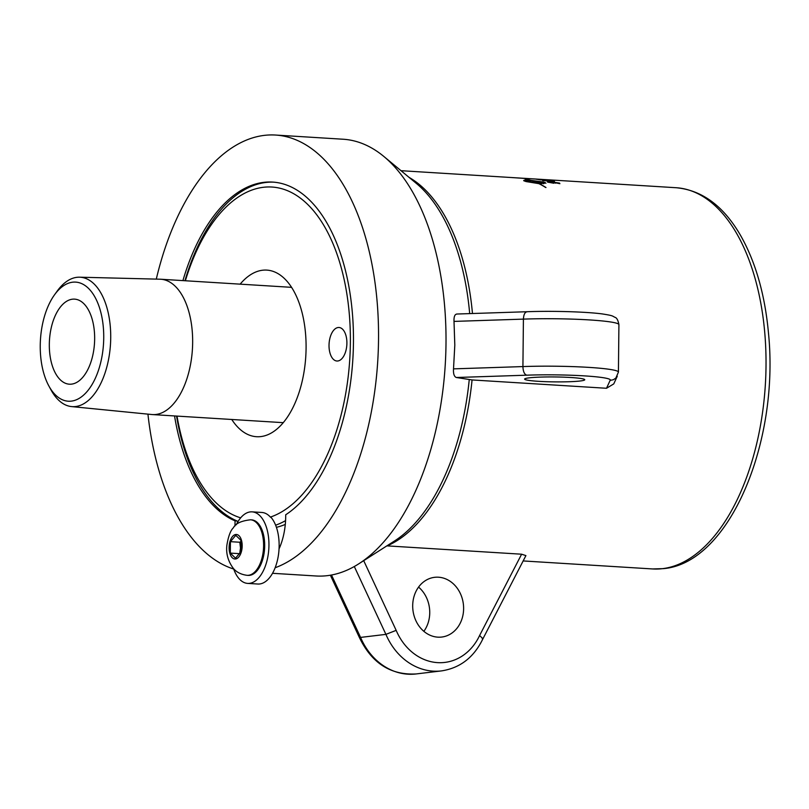 <?xml version="1.0" encoding="UTF-8"?>
<svg xmlns="http://www.w3.org/2000/svg" width="809" height="809" viewBox="0 0 809 809"><rect width="100%" height="100%" fill="white"/><g stroke="black" fill="none" stroke-linecap="round" stroke-linejoin="round"><path stroke-width="1.21" d="M185.382 280.763A166.664 88.272 93.5 0 1 285.971 190.085A166.664 88.272 93.5 0 1 350.368 342.763A166.664 88.272 93.5 0 1 270.398 517.093L271.399 517.79A35.839 18.981 93.5 0 1 279.044 548.886A35.839 18.981 93.5 0 1 275.131 567.756A35.839 18.981 93.5 0 1 257.849 584.027L247.665 583.4A35.839 18.981 93.5 0 1 233.548 568.596M240.667 517.841A166.664 88.272 93.5 0 1 177.009 416.089M235.045 525.931A47.62 25.221 93.5 0 1 235.065 520.865L237.088 520.986A171.68 90.921 93.5 0 1 176.564 416.069M184.948 280.733A171.68 90.921 93.5 0 1 273.725 182.156M237.088 520.986L237.624 522.209M285.577 520.632A174.936 92.651 93.5 0 1 275.626 525.203M49.319 344.381A42.604 22.561 93.5 0 1 74.62 299.138A42.604 22.561 93.5 0 1 94.653 338.941A42.604 22.561 93.5 0 1 69.352 384.194A42.604 22.561 93.5 0 1 49.319 344.381M240.991 540.392L240.88 551.829L235.53 558.17L230.302 553.093L230.423 541.666L235.773 535.315L240.991 540.392M264.685 545.853A27.819 14.734 93.5 0 1 248.161 575.391L247.079 575.32A27.819 14.734 -86.5 0 0 248.515 575.28A27.819 14.734 -86.5 0 0 263.603 545.782A27.819 14.734 -86.5 0 0 250.527 519.793L251.599 519.863A27.819 14.734 93.5 0 1 264.685 545.853M240.981 541.312L239.808 542.242L230.423 541.666M239.808 542.242L240.495 548.006L239.686 553.669M239.333 553.649L230.302 553.093M48.853 385.954L51.088 390.049A64.831 34.332 -86.5 0 0 71.556 406.583A64.831 34.332 -86.5 0 0 110.722 337.788A64.831 34.332 -86.5 0 0 79.565 277.194A64.831 34.332 -86.5 0 0 57.217 291.068L54.486 294.86A59.664 31.591 93.5 0 1 87.301 287.266A59.664 31.591 93.5 0 1 103.734 337.859A59.664 31.591 93.5 0 1 83.388 395.288A59.664 31.591 93.5 0 1 48.853 385.954A59.664 31.591 93.5 0 1 54.486 294.86M79.565 277.194L160.071 279.206A67.794 35.909 93.5 0 1 160.769 279.236A67.794 35.909 93.5 0 1 192.653 342.571A67.794 35.909 93.5 0 1 152.395 414.572A67.794 35.909 93.5 0 1 151.698 414.511L71.556 406.583M283.312 422.561A67.794 35.909 93.5 0 1 281.259 422.541L152.395 414.572M160.769 279.236L289.632 287.215A67.794 35.909 93.5 0 1 291.675 287.448M236.258 524.798A35.839 18.981 93.5 0 1 239.322 519.58A35.839 18.981 93.5 0 1 252.095 511.854L261.853 512.461A35.839 18.981 93.5 0 1 270.398 517.093M252.095 511.854A35.839 18.981 93.5 0 1 268.426 536.407A35.839 18.981 93.5 0 1 260.437 575.674A35.839 18.981 93.5 0 1 247.665 583.4M337.788 360.986A16.797 8.889 93.5 0 1 336.918 361.016A16.797 8.889 93.5 0 1 329.041 344.513A16.797 8.889 93.5 0 1 338.132 327.524A16.797 8.889 93.5 0 1 339.001 327.493A16.797 8.889 93.5 0 1 346.879 343.997A16.797 8.889 93.5 0 1 337.788 360.986M285.294 524.414A174.936 92.651 93.5 0 1 276.415 527.337M240.142 284.151A83.458 44.202 93.5 0 1 266.839 270.105A83.458 44.202 93.5 0 1 306.085 348.082A83.458 44.202 93.5 0 1 256.524 436.708A83.458 44.202 93.5 0 1 231.758 419.477M235.065 520.865A171.68 90.921 93.5 0 1 174.542 415.937M182.915 280.612A171.68 90.921 93.5 0 1 272.714 182.086A171.68 90.921 93.5 0 1 353.23 326.796A171.68 90.921 93.5 0 1 285.698 514.787A47.62 25.221 93.5 0 1 279.044 548.886M156.289 279.115A218.794 115.879 93.5 0 1 275.626 135.052A218.794 115.879 93.5 0 1 378.551 335.654A218.794 115.879 93.5 0 1 275.131 567.756M233.7 569.04A218.794 115.879 93.5 0 1 147.936 414.137M524.505 178.415L524.515 178.374A190.975 101.145 -86.5 0 0 523.211 178.263L512.34 177.586A190.975 101.145 93.5 0 1 513.017 177.626A4560.06 4280.065 -84.3 0 1 524.515 178.374M511.591 177.545A190.975 101.145 93.5 0 1 512.34 177.586M522.776 178.243L524.333 178.324A190.975 101.145 93.5 0 1 527.296 178.607A4569.778 4288.064 97.5 0 0 512.421 177.606A190.975 101.145 -86.5 0 0 510.843 177.495L401.001 170.689M538.47 179.234L534.162 178.961A190.975 101.145 -86.5 0 0 532.494 178.829L524.333 178.324M536.943 179.102L537.793 179.193L536.943 179.102M533.111 178.87A190.975 101.145 93.5 0 1 533.718 178.91A190.975 101.145 93.5 0 1 534.81 178.981L537.763 179.163M542.455 179.446L537.854 179.163M525.425 181.327L537.156 182.854A190.975 101.145 -86.5 0 0 532.16 180.862C527.599 180.599 525.354 180.72 525.435 181.226L525.395 181.246M525.415 181.347L537.156 182.854M524.242 180.994C522.776 180.296 524.839 180.104 530.421 180.417L530.431 180.296A190.975 101.145 -86.5 0 0 527.438 179.446L527.812 179.487A190.975 101.145 93.5 0 1 530.734 180.316L543.668 182.076A190.975 101.145 93.5 0 1 545.377 182.753L545.923 183.208M539.128 183.785L539.148 183.663A190.975 101.145 93.5 0 1 545.994 187.526L545.62 187.466A190.975 101.145 -86.5 0 0 538.845 183.643L525.971 181.55A190.975 101.145 -86.5 0 0 524.262 180.872L523.696 180.488M524.262 180.872C522.796 180.174 524.849 179.982 530.431 180.296M545.701 187.476A190.853 101.074 -86.5 0 0 539.937 184.189M532.443 180.963L532.453 180.882A190.975 101.145 93.5 0 1 537.449 182.874L537.429 182.996A19.922 3.317 -170.4 0 0 538.228 183.036L538.248 182.915A190.975 101.145 -86.5 0 0 537.449 182.561L542.222 183.35L540.736 184.098A190.975 101.145 -86.5 0 0 539.937 183.704A19.912 3.61 -169.9 0 1 539.148 183.663M542.202 183.481L537.429 182.682M537.449 182.874A19.912 3.317 9.6 0 0 538.248 182.915M545.903 183.269L545.377 182.753L543.567 183.734A190.975 101.145 -86.5 0 0 541.878 182.955L544.204 182.389L532.453 180.882M544.042 182.349A190.853 101.074 -86.5 0 0 543.648 182.197L530.734 180.316M527.943 179.497L525.162 178.991M545.357 182.874A190.853 101.074 -86.5 0 0 544.214 182.419M541.858 183.077L544.204 182.389M553.73 182.571L549.291 182.288L554.094 182.874M548.998 182.146L553.72 182.692M548.087 182.308C546.823 181.803 547.804 181.661 551.03 181.904L559.889 183.683M552.871 182.126L554.974 182.692L553.73 183.238L548.108 182.187C546.833 181.671 547.814 181.54 551.05 181.782L559.595 183.107L552.871 182.126L555.631 183.178M548.108 182.187L547.491 181.833M554.954 182.814L555.672 183.117M552.648 181.155L544.093 180.619L552.891 181.358M543.86 180.549L552.638 181.277M542.879 180.66L549.766 180.741M551.647 180.963L554.458 181.58M542.89 180.538L553.852 181.246C555.328 181.671 554.246 181.762 550.616 181.529L542.212 180.276M553.841 181.368L554.529 181.529M538.531 179.547A190.853 101.074 93.5 0 1 540.301 179.851M536.043 179.173L537.945 179.335A190.975 101.145 93.5 0 1 541.069 179.871L539.846 179.8A190.975 101.145 -86.5 0 0 536.043 179.173L536.387 179.173M617.257 376.276L613.748 383.911L606.507 388.269L472.062 379.947L456.327 377.5C454.152 376.62 453.212 373.738 453.515 368.864L454.81 345.099L454.011 321.406C453.809 316.632 454.8 314.185 456.994 314.064M472.062 379.947A190.975 101.145 -86.5 0 1 387.167 545.883L521.613 554.205L525.911 555.601L482.528 639.585L482.184 637.998L479.595 635.53A55.639 46.973 -96.8 0 1 437.568 662.632A55.639 46.973 -96.8 0 1 396.167 630.363L385.913 634.367A63.658 53.748 83.2 0 0 441.471 670.904L416.129 673.948A63.658 53.748 -96.8 0 1 360.571 637.411L385.913 634.367L354.302 566.512M423.865 631.333A30.075 25.392 83.2 0 0 429.741 612.828A30.075 25.392 83.2 0 0 418.566 587.101M580.144 380.999A30.075 2.467 0.6 0 1 546.338 381.696A30.075 2.467 0.6 0 1 524.606 379.108A30.075 2.467 0.6 0 1 554.711 376.954A30.075 2.467 0.6 0 1 584.755 379.734A30.075 2.467 0.6 0 1 580.144 380.999M330.375 575.219L359.247 637.209L360.571 637.411L331.508 575.017M454.011 321.406L523.413 319.12C523.696 314.307 525.021 311.849 527.387 311.748L527.023 311.728C551.667 310.757 586.313 311.748 602.381 313.943C613.262 315.652 612.039 315.874 614.971 317.34C616.751 317.745 618.066 320.182 618.915 324.642L618.42 372.089A63.658 5.218 -179.4 0 0 586.606 367.246A63.658 5.218 -179.4 0 0 522.917 366.578L523.413 319.12A63.658 5.218 0.6 0 1 587.101 319.788A63.658 5.218 0.6 0 1 618.915 324.642M456.327 377.5L526.72 375.184C524.363 374.345 523.099 371.473 522.917 366.578L453.515 368.864M526.72 375.184A55.639 4.561 0.6 0 1 584.29 375.872A55.639 4.561 0.6 0 1 610.148 380.351L613.293 379.765L615.871 378.056L618.42 372.089M463.618 608.762A30.075 25.392 -96.8 0 1 441.734 637.047A30.075 25.392 -96.8 0 1 412.944 610.208A30.075 25.392 -96.8 0 1 434.575 577.323A30.075 25.392 -96.8 0 1 463.618 608.762M275.626 135.052L343.097 139.229A218.794 115.879 93.5 0 1 383.881 156.491A218.794 115.879 93.5 0 1 446.002 343.643A218.794 115.879 93.5 0 1 358.66 563.893A218.794 115.879 93.5 0 1 316.056 575.988L272.532 573.298M235.52 558.989A12.287 6.502 93.5 0 1 229.109 547.531A12.287 6.502 93.5 0 1 235.783 534.496A12.287 6.502 93.5 0 1 242.184 545.964A12.287 6.502 93.5 0 1 235.52 558.989M543.082 179.487L676.213 187.728A190.975 101.145 93.5 0 1 765.81 375.366A190.975 101.145 93.5 0 1 662.419 568.666A190.975 101.145 93.5 0 1 652.61 568.949L523.16 560.94M472.466 313.518A190.975 101.145 -86.5 0 0 409.051 177.363M383.881 156.491L416.463 183.512A192.057 101.712 93.5 0 1 469.685 313.609M469.24 379.674A192.057 101.712 93.5 0 1 394.327 541.1L358.66 563.893M610.148 380.351L606.507 388.269M521.613 554.205L479.595 635.53M396.167 630.363L363.706 560.667M247.079 575.32C237.684 574.127 233.953 569.101 233.275 568.292C228.037 561.234 225.903 553.548 226.874 545.215C228.35 536.236 230.545 530.401 233.447 527.721C235.53 523.494 241.213 520.854 250.517 519.793M533.718 178.91L536.63 179.082M676.213 187.728C702.01 190.155 723.398 205.931 740.356 235.065C755.606 261.823 764.99 294.638 768.52 333.53C779.471 442.402 729.324 563.125 663.451 568.636L652.61 568.949M416.129 673.948C390.494 675.282 371.523 663.016 359.216 637.138M441.471 670.904C459.886 668.082 473.578 657.626 482.548 639.545M456.65 314.034L527.023 311.728"/></g></svg>
